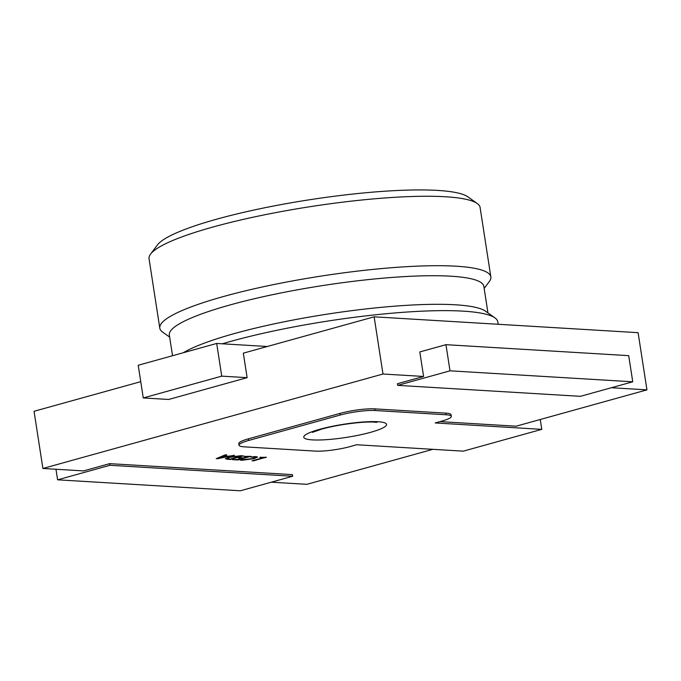 <?xml version="1.0" encoding="UTF-8"?>
<svg xmlns="http://www.w3.org/2000/svg" width="681" height="681" viewBox="0 0 681 681"><rect width="100%" height="100%" fill="white"/><g stroke="black" fill="none" stroke-linecap="round" stroke-linejoin="round"><path stroke-width="1.02" d="M498.186 324.275L497.802 321.849A167.5 26.78 171.2 0 0 494.959 317.899A167.5 26.78 171.2 0 0 230.757 341.377A167.5 26.78 171.2 0 0 222.295 343.803M487.945 312.911L483.842 286.36A159.124 25.444 171.2 0 0 394.018 277.295A159.124 25.444 171.2 0 0 230.135 304.918A159.124 25.444 171.2 0 0 169.339 335.052L172.54 355.729M484.157 288.412L489.333 281.534A167.5 26.78 171.2 0 0 490.848 276.912A167.5 26.78 171.2 0 0 396.299 267.361A167.5 26.78 171.2 0 0 223.802 296.439A167.5 26.78 171.2 0 0 159.797 328.165A167.5 26.78 171.2 0 0 162.648 332.107L169.654 337.104M494.959 317.899L485.562 311.208A159.124 25.444 171.2 0 0 234.562 333.511A159.124 25.444 171.2 0 0 183.257 352.749M150.569 254.098L157.498 244.871A159.124 25.444 -8.8 0 1 216.856 219.137A159.124 25.444 -8.8 0 1 467.856 196.826L477.253 203.517A167.5 26.78 171.2 0 0 213.051 227.003A167.5 26.78 171.2 0 0 150.569 254.098A167.5 26.78 171.2 0 0 149.045 258.72L159.797 328.165M250.685 457.045L255.75 456.576L257.529 457.053L254.056 458.653L241.951 460.279L240.078 459.99L252.591 458.602L255.418 457.326L250.685 457.045M240.631 455.725L243.389 455.887L230.314 459.522L225.368 458.773L228.518 457.266L240.631 455.725M397.687 385.361L397.432 383.726L423.599 376.457L419.802 351.949L445.961 344.68L450.005 370.822L397.687 385.361L580.433 396.325L632.751 381.794L450.005 370.822M55.97 469.26L57.604 479.816L240.35 490.788L292.668 476.257L292.421 474.623L109.675 463.65L83.516 470.911L42.903 468.477L382.986 374.022L423.599 376.457M432.878 449.324L306.867 484.327L271.302 482.191M239.04 445.229L238.784 443.595A25.129 4.018 -8.8 0 1 248.386 438.836L339.947 413.41A25.129 4.018 -8.8 0 1 374.797 408.872L445.859 413.137A25.129 4.018 -8.8 0 1 451.069 414.746L451.324 416.38A25.129 4.018 171.2 0 0 446.115 414.772L375.044 410.507A25.129 4.018 171.2 0 0 340.194 415.044L248.633 440.471A25.129 4.018 171.2 0 0 239.04 445.229A25.129 4.018 171.2 0 0 244.249 446.838L315.312 451.103A25.129 4.018 171.2 0 0 350.162 446.566L356.699 444.753L463.301 451.154L541.787 429.353L435.185 422.952L441.722 421.139A25.129 4.018 171.2 0 0 451.324 416.38M439.977 421.624L516.147 426.195L646.95 389.864L611.385 387.727M216.2 458.679L225.317 454.806L226.799 454.891L224.16 455.972L228.356 456.227L234.477 455.359L216.2 458.679M243.934 456.406L250.821 456.338L237.737 459.973L232.536 459.658L237.814 459.488L242.121 458.296L238.529 458.075L239.967 457.675L243.56 457.896L248.02 456.653L243.934 456.406M259.784 457.36L266.416 457.274L251.979 460.824L263.624 457.589L259.784 457.36M490.848 276.912L480.096 207.467A167.5 26.78 171.2 0 0 477.253 203.517M247.126 377.666L221.742 376.142L143.265 397.942L168.641 399.466L247.126 377.666L243.33 353.158L374.133 316.827L638.097 332.677L646.95 389.864M374.133 316.827L382.986 374.022M42.903 468.477L34.05 411.29L140.746 381.658M221.742 376.142L216.686 343.462L267.292 346.501M143.265 397.942L138.209 365.263L216.686 343.462M540.254 419.496L541.787 429.353M109.675 463.65L109.93 465.285L57.604 479.816M292.668 476.257L109.93 465.285M445.961 344.68L628.708 355.652L632.751 381.794M226.432 454.874L224.16 455.972M233.83 455.317L217.554 458.756M217.537 458.594L216.532 458.534M226.577 456.602L223.155 456.236L218.482 458.279L226.577 456.602L223.181 456.398L218.482 458.279M242.887 455.861L230.314 459.522M230.289 459.36L227.445 459.352M227.42 459.19L225.368 458.688M229.889 457.172L227.267 458.526L230.382 459.045L240.597 456.21L229.889 457.172L227.275 458.441M239.125 455.955L229.914 457.334M240.597 456.21L239.15 456.125M250.319 456.304L237.737 459.973M237.712 459.803L233.021 459.522M239.005 457.947L242.121 458.296M244.419 456.279L248.02 456.653M257.495 456.977L254.056 458.653M254.03 458.492L241.951 460.279M241.925 460.109L240.052 459.828M255.375 457.249L254.132 456.968M254.107 456.806L250.659 456.883M265.913 457.24L253.341 460.909M253.315 460.739L252.455 460.688M260.261 457.223L263.624 457.589M370.558 432.333A41.873 6.691 -8.8 0 1 312.477 439.892A41.873 6.691 -8.8 0 1 319.798 429.285A41.873 6.691 -8.8 0 1 377.878 421.726A41.873 6.691 -8.8 0 1 370.558 432.333M248.386 438.836L248.633 440.471M339.947 413.41L340.194 415.044M374.797 408.872L375.044 410.507M445.859 413.137L446.115 414.772M312.375 432.375L321.755 429.081C328.251 427.285 335.844 425.702 344.526 424.348C357.227 422.509 366.974 421.752 373.775 422.075L376.925 422.382"/></g></svg>
